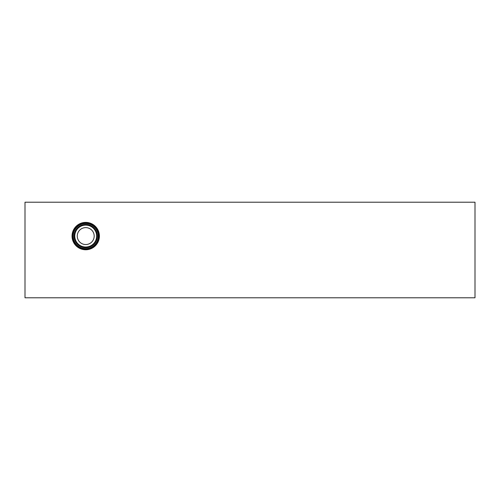 <?xml version="1.0" encoding="UTF-8"?>
<svg xmlns="http://www.w3.org/2000/svg" width="500" height="500" viewBox="0 0 500 500"><rect width="100%" height="100%" fill="white"/><g stroke="black" fill="none" stroke-linecap="round" stroke-linejoin="round"><path stroke-width="0.75" d="M475 202.213L475 297.787L25 297.787L25 202.213L475 202.213M72.038 236.075A13.681 13.681 0 0 1 85.725 222.394A13.681 13.681 0 0 1 99.406 236.075A13.681 13.681 0 0 1 85.725 249.762A13.681 13.681 0 0 1 72.038 236.075M98.656 236.075A12.938 12.938 0 0 1 85.725 249.013A12.938 12.938 0 0 1 72.787 236.075A12.938 12.938 0 0 1 85.725 223.144A12.938 12.938 0 0 1 98.656 236.075M98.256 236.075A12.537 12.537 0 0 1 85.725 248.612A12.537 12.537 0 0 1 73.188 236.075A12.537 12.537 0 0 1 85.725 223.544A12.537 12.537 0 0 1 98.256 236.075M97.35 236.075A11.631 11.631 0 0 1 85.725 247.706A11.631 11.631 0 0 1 74.094 236.075A11.631 11.631 0 0 1 85.725 224.45A11.631 11.631 0 0 1 97.35 236.075M96.662 236.075A10.944 10.944 0 0 1 85.725 247.019A10.944 10.944 0 0 1 74.781 236.075A10.944 10.944 0 0 1 85.725 225.138A10.944 10.944 0 0 1 96.662 236.075M94.181 236.075A8.456 8.456 0 0 1 85.725 244.537A8.456 8.456 0 0 1 77.263 236.075A8.456 8.456 0 0 1 85.725 227.619A8.456 8.456 0 0 1 94.181 236.075"/></g></svg>
